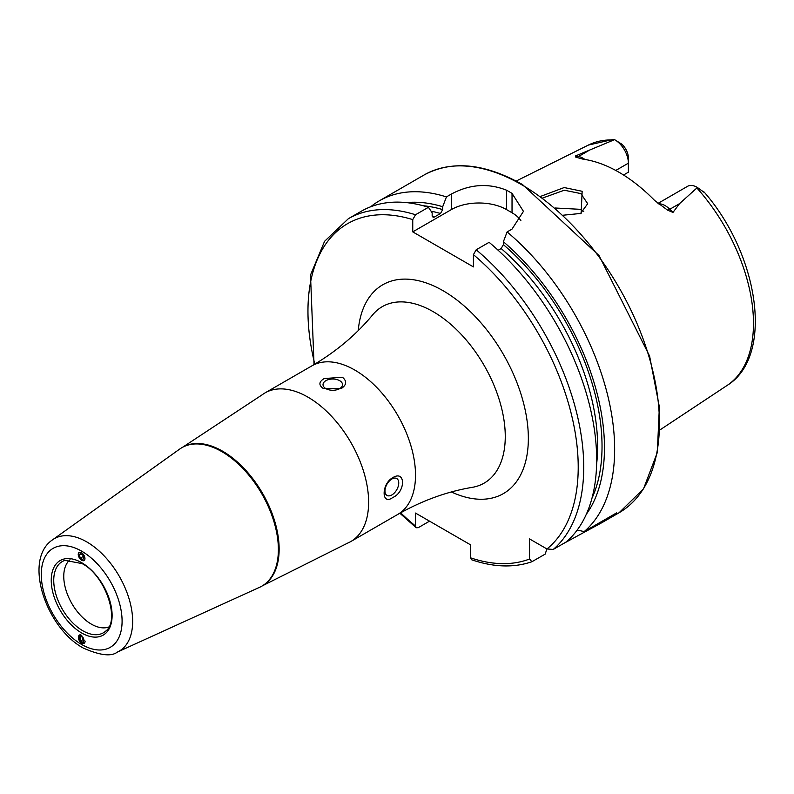 <?xml version="1.0" encoding="UTF-8"?>
<svg xmlns="http://www.w3.org/2000/svg" width="794" height="794" viewBox="0 0 794 794"><rect width="100%" height="100%" fill="white"/><g stroke="black" fill="none" stroke-linecap="round" stroke-linejoin="round"><path stroke-width="1.19" d="M540.605 196.386L564.167 187.553L582.161 191.285L581.119 213.397L563.264 215.204M580.345 213.715L587.689 203.73L580.841 193.577L564.266 190.223L542.759 197.974M78.229 554.401L81.683 560.425L84.164 560.643M81.683 635.26L79.291 634.992L81.683 643.219L84.065 643.487L81.683 635.26M108.897 626.962A39.005 22.52 60 0 1 91.33 624.114A39.005 22.52 60 0 1 66.388 591.431A39.005 22.52 60 0 1 70.07 559.71M262.209 394.777A85.802 49.536 60 0 1 265.057 392.891A85.802 49.536 60 0 1 307.953 397.149A85.802 49.536 60 0 1 364.009 472.758A85.802 49.536 60 0 1 350.859 541.508A85.802 49.536 60 0 1 347.812 543.036L262.586 585.714A79.956 46.161 60 0 0 274.843 521.648A79.956 46.161 60 0 0 222.608 451.2A79.956 46.161 60 0 0 182.63 447.24L262.209 394.777M221.844 451.637A79.956 46.161 60 0 1 274.079 522.095A79.956 46.161 60 0 1 261.822 586.161A79.956 46.161 60 0 1 259.529 587.332L117.363 652.082A64.919 37.477 60 0 0 129.64 600.75A64.919 37.477 60 0 0 86.764 541.905A64.919 37.477 60 0 0 52.553 539.821L179.702 449.067A79.956 46.161 60 0 1 181.866 447.677A79.956 46.161 60 0 1 221.844 451.637M339.673 388.633A9.746 5.627 -0 0 0 342.522 384.653A9.746 5.627 -0 0 0 336.507 379.453A9.746 5.627 -0 0 0 325.877 380.673A9.746 5.627 -0 0 0 323.029 384.653A9.746 5.627 -0 0 0 329.044 389.854A9.746 5.627 -0 0 0 339.673 388.633M324.18 378.559L342.432 377.239C347.028 381.11 346.68 384.862 341.37 388.484L323.128 388.385C318.523 385.021 318.88 381.745 324.18 378.559M391.859 494.94A9.746 5.627 120 0 0 398.221 486.355A9.746 5.627 120 0 0 396.732 478.534A9.746 5.627 120 0 0 391.859 479.02A9.746 5.627 120 0 0 385.487 487.615A9.746 5.627 120 0 0 386.976 495.426A9.746 5.627 120 0 0 391.859 494.94M392.832 477.621C405.724 469.681 405.754 491.982 392.832 497.471C381.269 506.145 381.199 483.893 392.832 477.621M657.958 203.413L687.535 186.332A19.036 10.987 60 0 1 697.053 187.275L697.053 187.275A19.036 10.987 60 0 1 697.41 187.493L679.575 203.621L672.975 212.425L667.546 210.142L654.633 200.465A141.431 81.653 60 0 0 618.893 172.199A141.431 81.653 60 0 0 583.153 159.197L575.789 157.162A7.414 5.479 98.9 0 0 578.469 156.527L575.303 156.031L575.789 157.162M583.789 211.512A103.349 59.669 60 0 1 583.789 211.502L580.841 209.348L555.244 208.008M615.767 170.452L628.382 163.177L628.382 172.199L623.528 174.998M498.146 250.269L501.163 248.532L503.376 244.631L503.376 241.743L507.098 231.937L512.031 229.089L523.454 211.353L512.031 193.379A195.006 112.589 -120 0 0 509.272 191.751A195.006 112.589 -120 0 0 506.512 190.193C488.171 182.908 469.79 184.198 451.359 194.064L446.427 196.902L442.705 206.718L442.705 209.606L440.491 213.497L434.378 217.04L433.067 217.278L432.164 215.69L432.164 212.792L428.442 207.294L415.51 214.757L412.751 219.62L412.751 231.878L473.423 266.903L473.423 254.646L476.182 249.782L489.114 242.319A195.006 112.589 60 0 1 566.191 541.974L553.259 549.438L546.947 548.972L529.548 538.928L529.548 559.026A191.106 110.336 60 0 1 470.663 557.864L471.725 559.81C493.789 567.283 513.847 567.918 531.891 561.735L529.548 559.026M507.098 231.937A195.006 112.589 60 0 1 584.186 531.593L577.208 530.045M563.224 543.692L602.08 522.561L616.69 512.825L584.186 531.593M370.689 206.777A195.006 112.589 60 0 1 379.264 200.862A195.006 112.589 60 0 1 446.427 196.902M614.923 139.863A19.036 10.987 -120 0 1 628.382 163.177L628.382 157.917A12.595 7.275 -120 0 0 621.642 144.051L614.923 139.863A19.036 10.987 -120 0 0 614.566 139.665L575.303 156.031M612.819 139.456L614.566 139.665M697.053 187.275L704.874 192.882L697.41 187.493M503.376 241.743A185.875 107.309 60 0 1 586.349 514.214M406.439 202.609A185.875 107.309 60 0 1 442.705 206.718M546.858 548.932L545.23 554.083L531.891 561.735M415.51 214.757A195.006 112.589 60 0 0 348.348 218.717L361.27 211.254A195.006 112.589 60 0 1 428.442 207.294M429.544 521.162L418.269 527.673L416.165 527.742L415.51 526.015L415.51 513.063L470.663 544.902L470.663 557.864M520.874 220.633A39.005 22.52 0 0 0 512.031 212.772L506.512 209.586A39.005 22.52 0 0 0 451.359 209.586L412.751 231.878M83.4 560.763A4.754 2.64 -121.9 0 0 84.442 556.276A4.754 2.64 -121.9 0 0 79.807 552.227A4.754 2.64 -121.9 0 0 78.755 556.713A4.754 2.64 -121.9 0 0 83.4 560.763M83.985 557.874L82.715 554.847L80.323 553.468L79.211 555.115L80.482 558.142L82.874 559.522L83.985 557.874M83.35 556.356L80.482 558.142M81.117 553.924L79.211 555.115M80.293 634.793A4.754 2.848 -118 0 0 80.194 634.803A4.754 2.848 -118 0 0 78.785 639.488A4.754 2.848 -118 0 0 83.33 643.597A4.754 2.848 -118 0 0 85.127 641.095M79.37 637.82L80.482 640.937L82.874 642.316L84.154 640.569L83.033 637.453L80.651 636.073L79.37 637.82L81.613 636.629M83.678 639.239L80.482 640.937M105.781 631.041A41.119 23.741 60 0 1 82.824 630.764A41.119 23.741 60 0 1 55.312 592.185A41.119 23.741 60 0 1 64.979 560.365L82.08 563.591C105.642 575.511 120.38 620.739 105.781 631.041M81.683 562.698A43.045 24.852 60 0 1 112.113 615.41A43.045 24.852 60 0 1 81.683 632.987A43.045 24.852 60 0 1 51.243 580.265A43.045 24.852 60 0 1 81.683 562.698M81.683 551.185A57.138 32.991 60 0 1 122.087 621.166A57.138 32.991 60 0 1 81.683 644.5A57.138 32.991 60 0 1 41.278 574.519A57.138 32.991 60 0 1 81.683 551.185M658.544 203.86A19.036 10.987 60 0 1 665.203 205.666A19.036 10.987 60 0 1 669.799 209.259L672.975 212.425M667.546 210.142A7.414 2.561 134.9 0 0 669.799 209.259L679.575 203.621M354.839 370.073A85.802 49.536 60 0 1 410.895 445.682A85.802 49.536 60 0 1 397.734 514.443C422.011 500.637 446.883 491.595 472.351 487.327A101.89 58.825 60 0 0 502.314 411.213A101.89 58.825 60 0 0 433.216 311.695A101.89 58.825 60 0 0 372.733 314.771C356.298 334.691 336.031 351.712 311.943 365.826A85.802 49.536 60 0 1 354.839 370.073M358.233 330.592A120.579 69.614 60 0 1 443.092 290.733A120.579 69.614 60 0 1 528.248 433.544A120.579 69.614 60 0 1 451.399 491.972M521.549 184.665A195.006 112.589 60 0 1 648.936 356.506A195.006 112.589 60 0 1 619.052 512.765L643.527 488.836L657.313 452.511L659.367 406.965L649.601 356.059L599.013 255.539L522.521 184.565C484.588 163.227 451.756 160.041 424.046 175.008A195.006 112.589 60 0 1 521.549 184.665M696.914 188.009A138.851 80.164 60 0 1 727.145 385.418L659.864 429.981M613.474 139.377L588.374 145.074A138.851 80.164 60 0 1 613.683 139.952M503.376 244.631A182.431 105.324 60 0 1 591.957 498.265M501.163 248.532A179.305 103.528 60 0 1 596.602 464.252M476.182 249.782A195.006 112.589 60 0 1 553.259 549.438M473.423 254.646A191.106 110.336 60 0 1 546.947 548.972M423.063 205.725A182.431 105.324 60 0 1 442.705 209.606M431.082 211.194A179.305 103.528 60 0 1 440.491 213.497M432.283 216.444A179.305 103.528 60 0 1 434.378 217.04M415.51 526.015A191.106 110.336 60 0 1 400.623 512.805M314.801 364.148A191.106 110.336 60 0 1 412.751 219.62M512.031 193.379L512.031 212.772M506.512 190.193L506.512 209.586M451.359 194.064L451.359 209.586M568.961 540.377L568.961 539.473M702.879 191.453L704.119 192.039M584.9 159.455A19.036 10.987 -120 0 0 578.469 156.527L588.245 150.89M261.822 586.161L262.586 585.714M52.553 539.821C22.778 559.79 46.141 627.955 83.301 648.063C100.034 655.437 111.388 656.777 117.363 652.082M350.859 541.508L397.734 514.443M602.08 522.561L619.052 512.765M379.264 200.862L424.046 175.008M588.374 145.074L516.15 181.062M727.145 385.418C774.219 356.446 759.173 255.757 704.874 192.882M348.348 218.717L324.577 241.297L310.504 275.032L314.047 364.595M399.858 513.232L416.165 527.742M265.057 392.891L311.943 365.826M181.866 447.677L182.63 447.24"/></g></svg>

